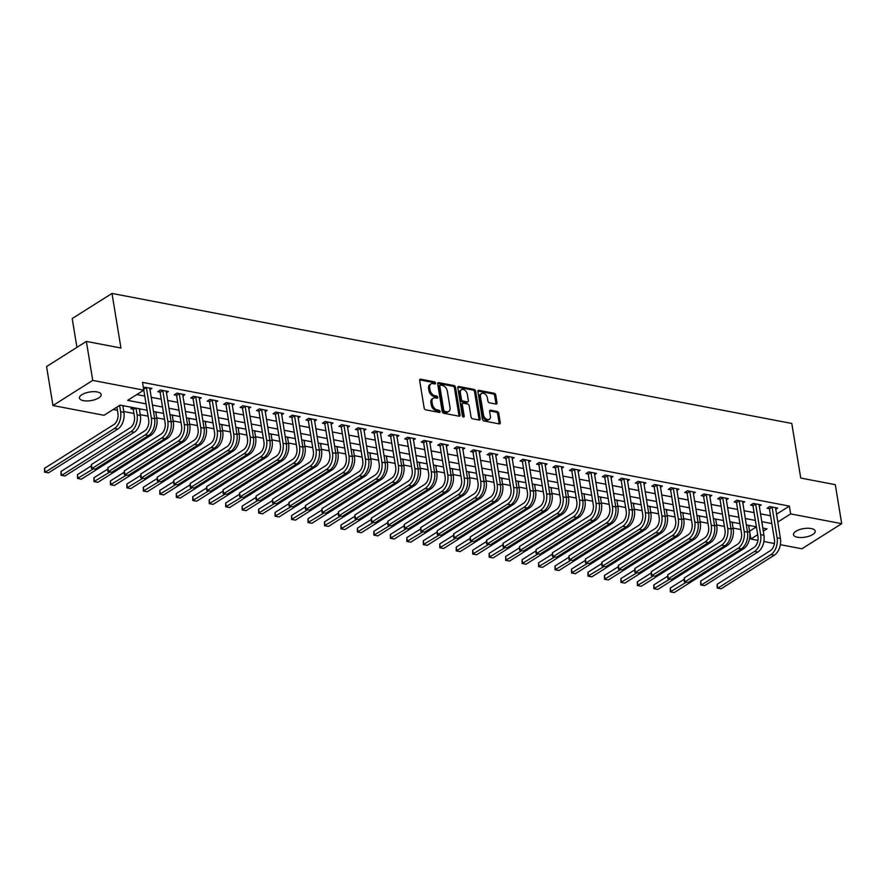 <?xml version="1.0" encoding="UTF-8"?>
<svg xmlns="http://www.w3.org/2000/svg" width="886" height="886" viewBox="0 0 886 886"><rect width="100%" height="100%" fill="white"/><g stroke="black" fill="none" stroke-linecap="round" stroke-linejoin="round"><path stroke-width="1.33" d="M435.513 383.073A1.185 0.797 57.7 0 0 434.428 381.822L420.695 379.197A1.683 1.141 57.7 0 0 419.654 380.482L424.161 408.036A1.683 1.141 57.7 0 0 425.701 409.819L439.445 412.444A1.185 0.797 57.7 0 0 439.091 410.307L437.319 409.963A5.405 3.633 57.7 0 1 432.379 404.271L432.003 401.978A5.405 3.633 57.7 0 1 433.254 398.202A5.405 3.633 57.7 0 1 435.336 397.869L437.119 398.202A1.185 0.797 57.7 0 0 436.765 396.064L434.982 395.721A5.405 3.633 57.7 0 1 430.042 390.028L429.666 387.736A5.405 3.633 57.7 0 1 430.928 383.959A5.405 3.633 57.7 0 1 432.999 383.627L434.782 383.97A1.185 0.797 57.7 0 0 435.513 383.073M434.45 383.904A1.185 0.797 57.7 0 0 433.354 382.508L419.654 379.884M439.113 412.378A1.185 0.797 57.7 0 0 438.016 410.982L436.244 410.639L437.319 409.963M436.787 398.146A1.185 0.797 57.7 0 0 435.69 396.74L433.907 396.396L434.982 395.721M797.466 537.237A11.009 4.341 -9.3 0 1 793.479 534.668A11.009 4.341 -9.3 0 1 799.36 529.673A11.009 4.341 -9.3 0 1 811.233 528.543A11.009 4.341 -9.3 0 1 815.209 531.113A11.009 4.341 -9.3 0 1 809.328 536.108A11.009 4.341 -9.3 0 1 797.466 537.237M83.417 400.649A11.009 4.341 -9.3 0 1 79.441 398.08A11.009 4.341 -9.3 0 1 85.322 393.085A11.009 4.341 -9.3 0 1 97.183 391.955A11.009 4.341 -9.3 0 1 101.17 394.525A11.009 4.341 -9.3 0 1 95.289 399.52A11.009 4.341 -9.3 0 1 83.417 400.649M495.972 404.049A1.683 1.141 57.7 0 0 497.013 402.765L495.75 395.034A1.683 1.141 57.7 0 0 494.211 393.262L478.949 390.338A1.683 1.141 57.7 0 0 477.908 391.623L482.416 419.178A1.683 1.141 57.7 0 0 483.966 420.961L499.217 423.885A1.683 1.141 57.7 0 0 500.269 422.6L498.729 413.253A1.683 1.141 57.7 0 0 497.19 411.481L490.656 410.229A1.683 1.141 57.7 0 0 489.615 411.514L490.379 416.143A4.519 3.035 57.7 0 1 489.327 419.3A4.519 3.035 57.7 0 1 485.827 418.746A4.519 3.035 57.7 0 1 483.457 414.825L480.489 396.673A4.519 3.035 57.7 0 1 481.53 393.517A4.519 3.035 57.7 0 1 485.03 394.071A4.519 3.035 57.7 0 1 487.4 398.002L487.898 401.026A1.683 1.141 57.7 0 0 489.449 402.798L495.972 404.049M147.098 410.262L120.131 405.101L104.005 415.29L52.95 405.522L46.57 366.527L86.363 341.409L120.939 348.021L112.001 293.432L791.796 423.464L800.734 478.052L835.31 484.675L841.7 523.67L801.908 548.788L780.344 544.668M86.363 341.409L92.742 380.404L143.798 390.161L127.662 400.35L146.046 403.872M776.457 514.257L789.371 506.105L142.524 382.364L143.798 390.161M789.371 506.105L790.655 513.902L841.7 523.67M455.537 387.348A1.683 1.141 57.7 0 0 453.986 385.565L438.736 382.641A1.683 1.141 57.7 0 0 437.684 383.926L442.203 411.492A1.683 1.141 57.7 0 0 443.742 413.264L459.003 416.187A1.683 1.141 57.7 0 0 460.044 414.903L455.537 387.348L454.463 388.024A1.683 1.141 57.7 0 0 452.912 386.241L437.695 383.339M458.837 386.495L474.099 389.408A1.683 1.141 57.7 0 1 475.638 391.191L480.157 418.746A1.683 1.141 57.7 0 1 479.116 420.03L472.581 418.779A1.683 1.141 57.7 0 1 471.042 417.007L469.203 405.832A1.683 1.141 57.7 0 0 467.664 404.049L463.334 403.219A1.683 1.141 57.7 0 0 462.293 404.503L464.198 416.143A1.185 0.797 57.7 0 1 462.381 415.8L457.796 387.78A1.683 1.141 57.7 0 1 458.837 386.495L457.818 387.138M136.843 394.558L144.772 396.075M151.129 397.282L161.241 399.221M167.598 400.439L177.709 402.366M184.066 403.584L194.178 405.522M200.535 406.74L210.646 408.667M217.004 409.886L227.115 411.824M233.472 413.042L243.584 414.969M249.941 416.187L260.052 418.126M266.409 419.333L276.521 421.271M282.878 422.489L292.978 424.416M299.335 425.634L309.447 427.573M315.804 428.791L325.915 430.718M332.272 431.936L342.384 433.874M348.741 435.092L358.852 437.019M365.209 438.238L375.321 440.176M381.678 441.383L391.789 443.321M398.146 444.539L408.258 446.466M414.615 447.685L424.726 449.623M431.083 450.841L441.195 452.768M447.552 453.986L457.663 455.925M464.02 457.143L474.132 459.07M480.489 460.288L490.6 462.226M496.957 463.433L507.069 465.371M513.426 466.59L523.537 468.517M529.883 469.735L539.995 471.673M546.352 472.891L556.463 474.818M562.82 476.037L572.932 477.975M579.289 479.193L589.4 481.12M595.757 482.338L605.869 484.277M612.226 485.484L622.337 487.422M628.695 488.64L638.806 490.567M645.163 491.785L655.275 493.724M661.632 494.942L671.743 496.869M678.1 498.087L688.212 500.025M694.569 501.243L704.68 503.17M711.037 504.389L721.149 506.327M727.506 507.534L737.617 509.472M743.974 510.69L754.086 512.617M760.432 513.836L770.543 515.774M143.322 387.282L151.905 388.367L149.878 389.641M166.346 392.797L168.373 391.512L160.466 390.006L157.774 391.701L159.923 392.11M182.815 395.942L184.842 394.669L176.934 393.151L174.243 394.846L176.392 395.267M199.284 399.088L201.31 397.814L193.403 396.308L190.711 398.002L192.86 398.412M215.752 402.244L217.779 400.959L209.871 399.453L207.18 401.148L209.329 401.557M232.221 405.389L234.236 404.116L226.34 402.598L223.649 404.304L225.797 404.714M248.689 408.546L250.705 407.261L242.808 405.755L240.117 407.449L242.266 407.859M265.158 411.691L267.173 410.417L259.277 408.9L256.586 410.606L258.734 411.015M281.615 414.847L283.642 413.563L275.745 412.056L273.054 413.751L275.203 414.161M298.084 417.993L300.11 416.719L292.203 415.202L289.523 416.896L291.671 417.317M314.552 421.138L316.579 419.864L308.671 418.358L305.991 420.053L308.14 420.462M331.021 424.294L333.047 423.01L325.14 421.503L322.46 423.198L324.608 423.608M347.489 427.44L349.516 426.166L341.608 424.649L338.917 426.354L341.066 426.764M363.958 430.596L365.984 429.311L358.077 427.805L355.386 429.5L357.534 429.909M380.426 433.741L382.453 432.468L374.545 430.95L371.854 432.656L374.003 433.066M396.895 436.898L398.921 435.613L391.014 434.107L388.323 435.801L390.471 436.211M413.363 440.043L415.39 438.769L407.482 437.252L404.791 438.947L406.94 439.367M429.832 443.188L431.859 441.915L423.951 440.408L421.26 442.103L423.408 442.513M446.3 446.345L448.327 445.071L440.42 443.554L437.728 445.248L439.877 445.658M462.769 449.49L464.785 448.216L456.888 446.699L454.197 448.405L456.345 448.814M479.237 452.646L481.253 451.362L473.357 449.855L470.665 451.55L472.814 451.96M495.706 455.792L497.722 454.518L489.825 453.001L487.134 454.706L489.282 455.116M512.163 458.948L514.19 457.663L506.294 456.157L503.602 457.852L505.751 458.261M528.632 462.093L530.659 460.82L522.751 459.302L520.071 460.997L522.219 461.418M545.1 465.239L547.127 463.965L539.22 462.459L536.539 464.153L538.688 464.563M561.569 468.395L563.596 467.121L555.688 465.604L553.008 467.299L555.157 467.708M578.037 471.54L580.064 470.267L572.157 468.749L569.465 470.455L571.625 470.865M594.506 474.697L596.533 473.412L588.625 471.906L585.934 473.6L588.082 474.01M610.975 477.842L613.001 476.568L605.094 475.051L602.402 476.757L604.551 477.166M627.443 480.998L629.47 479.714L621.562 478.207L618.871 479.902L621.02 480.312M643.912 484.144L645.938 482.87L638.031 481.353L635.34 483.047L637.488 483.468M660.38 487.289L662.407 486.015L654.499 484.509L651.808 486.204L653.957 486.613M676.849 490.445L678.875 489.172L670.968 487.654L668.277 489.349L670.425 489.759M693.317 493.591L695.333 492.317L687.436 490.8L684.745 492.505L686.894 492.915M709.786 496.747L711.801 495.462L703.905 493.956L701.214 495.651L703.362 496.06M726.254 499.892L728.27 498.619L720.373 497.101L717.682 498.807L719.831 499.217M742.723 503.049L744.738 501.764L736.842 500.258L734.151 501.952L736.299 502.362M759.18 506.194L761.207 504.92L753.299 503.403L750.619 505.098L752.768 505.518M775.649 509.35L777.675 508.066L769.768 506.559L767.088 508.254L769.236 508.664M113.186 409.498L117.439 410.307M123.796 411.525L133.908 413.463M140.265 414.67L148.062 416.165M156.733 417.827L164.53 419.322M173.191 420.972L180.999 422.467M189.659 424.128L197.467 425.612M206.128 427.274L213.936 428.769M222.596 430.419L230.404 431.914M239.065 433.575L246.873 435.07M255.533 436.72L263.341 438.216M272.002 439.877L279.81 441.372M288.471 443.022L296.278 444.517M304.939 446.179L312.747 447.663M321.408 449.324L329.204 450.819M337.876 452.469L345.673 453.964M354.345 455.625L362.141 457.121M370.813 458.771L378.61 460.266M387.282 461.927L395.078 463.422M403.739 465.072L411.547 466.568M420.208 468.229L428.016 469.713M436.676 471.374L444.484 472.869M453.145 474.519L460.953 476.015M469.613 477.676L477.421 479.171M486.082 480.821L493.89 482.316M502.55 483.977L510.358 485.473M519.019 487.123L526.827 488.618M535.487 490.279L543.295 491.763M551.956 493.424L559.764 494.92M568.424 496.581L576.221 498.065M584.893 499.726L592.69 501.221M601.361 502.871L609.158 504.367M617.83 506.028L625.627 507.523M634.287 509.173L642.095 510.668M650.756 512.329L658.564 513.814M667.224 515.475L675.032 516.97M683.693 518.631L691.501 520.115M700.162 521.776L707.969 523.272M716.63 524.922L724.438 526.417M733.099 528.078L740.906 529.573M757.94 540.382L750.852 539.031L749.578 531.223L756.422 526.904M122.988 406.619L124.162 405.877M132.734 407.516L130.884 408.679L133.033 409.088M139.456 409.775L140.63 409.022M155.925 412.92L157.099 412.178M172.393 416.066L173.567 415.324M188.862 419.222L190.036 418.48M205.331 422.367L206.504 421.625M221.799 425.524L222.973 424.782M238.268 428.669L239.441 427.927M254.736 431.825L255.91 431.072M271.205 434.971L272.379 434.229M287.662 438.116L288.847 437.374M304.131 441.272L305.316 440.53M320.599 444.418L321.784 443.676M337.068 447.574L338.242 446.832M353.536 450.719L354.71 449.977M370.005 453.876L371.179 453.123M386.473 457.021L387.647 456.279M402.942 460.166L404.116 459.424M419.41 463.323L420.584 462.581M435.879 466.468L437.053 465.726M452.347 469.624L453.521 468.882M468.816 472.77L469.99 472.028M485.284 475.926L486.458 475.184M501.753 479.071L502.927 478.329M518.21 482.217L519.395 481.475M534.679 485.373L535.864 484.631M551.147 488.518L552.332 487.776M567.616 491.675L568.79 490.933M584.084 494.82L585.258 494.078M600.553 497.976L601.727 497.234M617.021 501.122L618.195 500.38M633.49 504.267L634.664 503.525M649.959 507.423L651.132 506.681M666.427 510.569L667.601 509.827M682.896 513.725L684.07 512.983M699.364 516.87L700.538 516.128M715.833 520.027L717.007 519.285M732.301 523.172L733.475 522.43M748.759 526.317L749.944 525.575M112.001 293.432L72.209 318.55L76.927 347.367M52.95 405.522L92.742 380.404M774.408 543.528L763.876 541.523M763.278 531.179L766.988 528.842L762.757 528.034M756.4 526.816L746.289 524.877M739.932 523.67L729.82 521.732M723.474 520.514L713.363 518.587M707.006 517.369L696.894 515.43M690.537 514.212L680.426 512.285M674.069 511.067L663.957 509.129M657.6 507.911L647.489 505.984M641.132 504.765L631.02 502.827M624.663 501.62L614.552 499.682M608.195 498.464L598.083 496.537M591.726 495.318L581.615 493.38M575.258 492.162L565.146 490.235M558.789 489.017L548.678 487.078M542.321 485.86L532.209 483.933M525.852 482.715L515.741 480.777M509.384 479.57L499.272 477.632M492.926 476.413L482.815 474.486M476.458 473.268L466.346 471.33M459.989 470.112L449.878 468.185M443.521 466.966L433.409 465.028M427.052 463.81L416.941 461.883M410.583 460.665L400.472 458.726M394.115 457.519L384.003 455.581M377.646 454.363L367.535 452.436M361.178 451.218L351.066 449.28M344.709 448.061L334.598 446.134M328.241 444.916L318.129 442.978M311.772 441.76L301.661 439.833M295.304 438.614L285.192 436.676M278.835 435.469L268.724 433.531M262.367 432.313L252.266 430.375M245.909 429.167L235.798 427.229M229.441 426.011L219.329 424.084M212.972 422.866L202.861 420.928M196.504 419.709L186.392 417.782M180.035 416.564L169.924 414.626M163.567 413.419L153.455 411.481M750.852 539.031L757.696 534.712M777.731 522.053L790.655 513.902M152.403 405.09L162.515 407.017M168.872 408.236L178.983 410.174M185.34 411.381L195.452 413.319M201.809 414.537L211.92 416.464M218.277 417.683L228.389 419.621M234.746 420.839L244.857 422.766M251.214 423.984L261.326 425.922M267.683 427.141L277.794 429.068M284.151 430.286L294.263 432.224M300.62 433.431L310.731 435.369M317.088 436.588L327.2 438.515M333.557 439.733L343.668 441.671M350.025 442.889L360.137 444.816M366.483 446.035L376.594 447.973M382.951 449.191L393.063 451.118M399.42 452.336L409.531 454.274M415.888 455.482L426 457.42M432.357 458.638L442.468 460.576M448.825 461.783L458.937 463.721M465.294 464.94L475.405 466.867M481.762 468.085L491.874 470.023M498.231 471.241L508.342 473.168M514.7 474.387L524.811 476.325M531.168 477.532L541.28 479.47M547.637 480.688L557.748 482.626M564.105 483.834L574.217 485.772M580.574 486.99L590.685 488.917M597.031 490.135L607.143 492.073M613.5 493.292L623.611 495.219M629.968 496.437L640.08 498.375M646.437 499.582L656.548 501.52M662.905 502.739L673.017 504.677M679.374 505.884L689.485 507.822M695.842 509.04L705.954 510.967M712.311 512.186L722.422 514.124M728.779 515.342L738.891 517.269M745.248 518.487L755.359 520.425M761.716 521.632L771.828 523.571M430.928 383.959L429.843 384.635A5.405 3.633 57.7 0 0 428.591 388.411L429.666 387.736M433.907 396.396A5.405 3.633 57.7 0 1 428.968 390.715L428.591 388.411M433.254 398.202L432.18 398.877A5.405 3.633 57.7 0 0 430.928 402.654L432.003 401.978M436.244 410.639A5.405 3.633 57.7 0 1 431.305 404.946L430.928 402.654M458.959 416.176A1.683 1.141 57.7 0 0 458.97 415.578L454.463 388.024M440.508 385.067A1.185 0.797 57.7 0 0 439.777 385.964L443.731 410.152A1.185 0.797 57.7 0 0 444.816 411.392L446.688 411.757A5.405 3.633 57.7 0 0 448.77 411.425A5.405 3.633 57.7 0 0 450.033 407.649L447.319 391.114A5.405 3.633 57.7 0 0 442.38 385.421L440.508 385.067M439.434 385.742A1.185 0.797 57.7 0 0 438.703 386.639L439.777 385.964M448.77 411.425L447.696 412.101A5.405 3.633 57.7 0 1 445.614 412.433L443.742 412.079A1.185 0.797 57.7 0 1 442.657 410.827L438.703 386.639M457.807 387.182L473.024 390.095L474.099 389.408M479.071 420.019A1.683 1.141 57.7 0 0 479.082 419.432L474.564 391.867A1.683 1.141 57.7 0 0 473.024 390.095M462.68 403.329L461.606 404.005A1.683 1.141 57.7 0 0 461.218 405.179L463.123 416.819L464.198 416.143M467.31 394.226A4.519 3.035 57.7 0 0 464.94 390.305A4.519 3.035 57.7 0 0 461.44 389.751A4.519 3.035 57.7 0 0 460.388 392.908L461.44 399.298A1.683 1.141 57.7 0 0 462.979 401.081L467.31 401.912A1.683 1.141 57.7 0 0 468.351 400.627L467.31 394.226M461.44 389.751L460.366 390.427A4.519 3.035 57.7 0 0 459.313 393.583L460.388 392.908M467.963 401.801L466.889 402.477A1.683 1.141 57.7 0 1 466.235 402.587L461.905 401.757A1.683 1.141 57.7 0 1 460.366 399.974L459.313 393.583M481.53 393.517L480.456 394.204A4.519 3.035 57.7 0 0 479.415 397.36L480.489 396.673M489.327 419.3L488.252 419.975A4.519 3.035 57.7 0 1 484.753 419.421A4.519 3.035 57.7 0 1 482.383 415.501L479.415 397.36M499.183 423.873A1.683 1.141 57.7 0 0 499.183 423.275L497.655 413.939A1.683 1.141 57.7 0 0 496.116 412.156L489.626 410.916M495.927 404.049A1.683 1.141 57.7 0 0 495.938 403.451L494.676 395.721A1.683 1.141 57.7 0 0 493.137 393.938L477.919 391.025L478.949 390.338M116.919 407.139L117.938 413.374A8.594 5.382 100.8 0 1 113.84 424.571L44.522 468.34L45.153 472.238L114.482 428.47A12.902 8.074 -79.2 0 0 120.629 411.68L119.61 405.445M48.453 472.869L44.555 472.138L48.453 472.869L117.772 429.101A12.902 8.074 -79.2 0 0 123.918 412.311L122.822 405.622M44.555 472.138L44.522 468.34M146.146 387.26L143.687 389.452L148.66 419.798A8.594 5.382 100.8 0 1 144.562 430.995L91.369 464.574L92.011 468.472L145.193 434.893A12.902 8.074 -79.2 0 0 151.351 418.103L146.378 387.747M95.3 469.104L91.413 468.373L95.3 469.104L148.494 435.524A12.902 8.074 -79.2 0 0 154.64 418.735L149.756 387.957M91.413 468.373L91.369 464.574M135.647 408.069L133.265 409.576L134.406 416.531A8.594 5.382 100.8 0 1 130.308 427.728L60.99 471.485L61.621 475.394L130.94 431.626A12.902 8.074 -79.2 0 0 137.097 414.825L136.001 408.136M133.265 409.576L132.391 407.726M64.922 476.015L61.023 475.295L64.922 476.015L134.24 432.257A12.902 8.074 -79.2 0 0 140.387 415.456L139.29 408.767M61.023 475.295L60.99 471.485M91.236 465.936L77.459 474.641L78.09 478.54L81.39 479.171L150.709 435.403A12.902 8.074 -79.2 0 0 156.855 418.613L155.759 411.924M81.39 479.171L77.492 478.44L77.459 474.641M77.492 478.44L93.551 468.783M107.704 469.082L93.927 477.787L94.558 481.685L97.859 482.316L167.177 438.548A12.902 8.074 -79.2 0 0 173.324 421.758L172.227 415.069M97.859 482.316L93.96 481.596L93.927 477.787M93.96 481.596L110.019 471.928M162.614 390.416L160.156 392.598L165.128 422.943A8.594 5.382 100.8 0 1 161.03 434.14L107.837 467.719L108.48 471.618L161.662 438.038A12.902 8.074 -79.2 0 0 167.819 421.249L162.847 390.903M111.769 472.249L107.882 471.529L111.769 472.249L164.962 438.67A12.902 8.074 -79.2 0 0 171.109 421.88L166.225 391.103M160.156 392.598L159.281 390.748M107.882 471.529L107.837 467.719M179.083 393.561L176.624 395.754L181.597 426.1A8.594 5.382 100.8 0 1 177.499 437.296L124.306 470.876L124.948 474.774L178.13 441.195A12.902 8.074 -79.2 0 0 184.288 424.405L179.315 394.048M128.237 475.405L124.35 474.674L128.237 475.405L181.431 441.826A12.902 8.074 -79.2 0 0 187.577 425.025L182.693 394.259M176.624 395.754L175.749 393.905M124.35 474.674L124.306 470.876M195.551 396.718L193.093 398.899L198.065 429.245A8.594 5.382 100.8 0 1 193.956 440.442L140.774 474.021L141.417 477.919L194.599 444.34A12.902 8.074 -79.2 0 0 200.757 427.55L195.784 397.205M144.706 478.551L140.808 477.82L144.706 478.551L197.899 444.971A12.902 8.074 -79.2 0 0 204.046 428.182L199.162 397.404M193.093 398.899L192.218 397.05M140.808 477.82L140.774 474.021M124.173 472.238L110.385 480.943L111.027 484.841L114.327 485.473L183.646 441.704A12.902 8.074 -79.2 0 0 189.792 424.915L188.696 418.225M114.327 485.473L110.429 484.742L110.385 480.943M110.429 484.742L126.488 475.084M212.02 399.863L209.561 402.045L214.534 432.401A8.594 5.382 100.8 0 1 210.425 443.587L157.243 477.177L157.885 481.076L211.067 447.496A12.902 8.074 -79.2 0 0 217.214 430.696L212.252 400.35M161.174 481.707L157.276 480.976L161.174 481.707L214.357 448.117A12.902 8.074 -79.2 0 0 220.514 431.327L215.619 400.55M209.561 402.045L208.686 400.206M157.276 480.976L157.243 477.177M140.641 475.383L126.853 484.088L127.495 487.987L130.785 488.618L200.114 444.85A12.902 8.074 -79.2 0 0 206.261 428.06L205.164 421.371M130.785 488.618L126.897 487.887L126.853 484.088M126.897 487.887L142.956 478.23M157.11 478.54L143.322 487.245L143.964 491.143L147.253 491.774L216.572 448.006A12.902 8.074 -79.2 0 0 222.729 431.205L221.633 424.516M147.253 491.774L143.366 491.043L143.322 487.245M143.366 491.043L159.425 481.375M173.578 481.685L159.79 490.39L160.432 494.288L163.722 494.92L233.04 451.151A12.902 8.074 -79.2 0 0 239.198 434.361L238.101 427.672M163.722 494.92L159.834 494.189L159.79 490.39M159.834 494.189L175.893 484.531M190.047 484.841L176.259 493.546L176.901 497.445L180.19 498.065L249.509 454.308A12.902 8.074 -79.2 0 0 255.666 437.507L254.57 430.817M180.19 498.065L176.303 497.345L176.259 493.546M176.303 497.345L192.362 487.677M206.516 487.987L192.727 496.692L193.369 500.59L196.659 501.221L265.977 457.453A12.902 8.074 -79.2 0 0 272.135 440.663L271.038 433.974M196.659 501.221L192.76 500.49L192.727 496.692M192.76 500.49L208.83 490.833M228.488 403.019L226.03 405.201L231.002 435.547A8.594 5.382 100.8 0 1 226.894 446.743L173.711 480.323L174.354 484.221L227.536 450.642A12.902 8.074 -79.2 0 0 233.682 433.852L228.721 403.507M177.643 484.852L173.745 484.121L177.643 484.852L230.825 451.273A12.902 8.074 -79.2 0 0 236.983 434.483L232.088 403.706M226.03 405.201L225.155 403.351M173.745 484.121L173.711 480.323M244.957 406.165L242.498 408.346L247.471 438.703A8.594 5.382 100.8 0 1 243.362 449.889L190.18 483.479L190.822 487.378L244.004 453.787A12.902 8.074 -79.2 0 0 250.151 436.997L245.189 406.652M194.112 487.998L190.213 487.278L194.112 487.998L247.294 454.418A12.902 8.074 -79.2 0 0 253.451 437.629L248.556 406.851M242.498 408.346L241.623 406.497M190.213 487.278L190.18 483.479M261.425 409.31L258.967 411.503L263.928 441.848A8.594 5.382 100.8 0 1 259.831 453.045L206.648 486.624L207.28 490.523L260.473 456.943A12.902 8.074 -79.2 0 0 266.62 440.154L261.658 409.797M210.58 491.154L206.682 490.423L210.58 491.154L263.762 457.575A12.902 8.074 -79.2 0 0 269.92 440.785L265.025 410.008M258.967 411.503L258.092 409.653M206.682 490.423L206.648 486.624M277.894 412.466L275.435 414.648L280.397 444.993A8.594 5.382 100.8 0 1 276.299 456.19L223.117 489.77L223.748 493.668L276.941 460.089A12.902 8.074 -79.2 0 0 283.088 443.299L278.115 412.954M227.049 494.299L223.15 493.58L227.049 494.299L280.231 460.72A12.902 8.074 -79.2 0 0 286.388 443.93L281.493 413.153M275.435 414.648L274.56 412.798M223.15 493.58L223.117 489.77M294.351 415.612L291.904 417.804L296.865 448.15A8.594 5.382 100.8 0 1 292.768 459.347L239.585 492.926L240.217 496.825L293.41 463.245A12.902 8.074 -79.2 0 0 299.557 446.455L294.584 416.099M243.517 497.456L239.619 496.725L243.517 497.456L296.699 463.876A12.902 8.074 -79.2 0 0 302.846 447.076L297.962 416.309M291.904 417.804L291.018 415.955M239.619 496.725L239.585 492.926M222.984 491.132L209.196 499.837L209.838 503.735L213.127 504.367L282.446 460.598A12.902 8.074 -79.2 0 0 288.603 443.808L287.507 437.119M213.127 504.367L209.229 503.647L209.196 499.837M209.229 503.647L225.299 493.978M310.82 418.768L308.372 420.95L313.334 451.295A8.594 5.382 100.8 0 1 309.236 462.492L256.054 496.071L256.685 499.97L309.878 466.39A12.902 8.074 -79.2 0 0 316.025 449.601L311.052 419.255M259.986 500.601L256.087 499.87L259.986 500.601L313.168 467.022A12.902 8.074 -79.2 0 0 319.314 450.232L314.43 419.455M308.372 420.95L307.486 419.1M256.087 499.87L256.054 496.071M239.453 494.288L225.664 502.993L226.307 506.892L229.596 507.523L298.914 463.755A12.902 8.074 -79.2 0 0 305.072 446.965L303.976 440.276M229.596 507.523L225.697 506.792L225.664 502.993M225.697 506.792L241.756 497.135M327.288 421.913L324.83 424.095L329.802 454.452A8.594 5.382 100.8 0 1 325.705 465.637L272.523 499.228L273.154 503.126L326.347 469.547A12.902 8.074 -79.2 0 0 332.494 452.746L327.521 422.4M276.454 503.757L272.556 503.026L276.454 503.757L329.636 470.167A12.902 8.074 -79.2 0 0 335.783 453.377L330.899 422.6M324.83 424.095L323.955 422.257M272.556 503.026L272.523 499.228M255.921 497.434L242.133 506.139L242.775 510.037L246.064 510.668L315.383 466.9A12.902 8.074 -79.2 0 0 321.529 450.11L320.444 443.421M246.064 510.668L242.166 509.937L242.133 506.139M242.166 509.937L258.225 500.28M343.757 425.07L341.298 427.251L346.271 457.597A8.594 5.382 100.8 0 1 342.173 468.794L288.98 502.373L289.622 506.271L342.816 472.692A12.902 8.074 -79.2 0 0 348.962 455.902L343.99 425.557M292.923 506.903L289.024 506.172L292.923 506.903L346.105 473.323A12.902 8.074 -79.2 0 0 352.251 456.534L347.367 425.756M341.298 427.251L340.423 425.402M289.024 506.172L288.98 502.373M272.39 500.59L258.601 509.295L259.233 513.193L262.533 513.825L331.851 470.056A12.902 8.074 -79.2 0 0 337.998 453.255L336.901 446.566M262.533 513.825L258.634 513.094L258.601 509.295M258.634 513.094L274.693 503.425M360.225 428.215L357.767 430.397L362.739 460.753A8.594 5.382 100.8 0 1 358.642 471.939L305.448 505.529L306.091 509.428L359.273 475.837A12.902 8.074 -79.2 0 0 365.431 459.048L360.458 428.702M309.38 510.059L305.493 509.328L309.38 510.059L362.573 476.469A12.902 8.074 -79.2 0 0 368.72 459.679L363.836 428.902M357.767 430.397L356.892 428.547M305.493 509.328L305.448 505.529M288.847 503.735L275.07 512.44L275.701 516.339L279.001 516.97L348.32 473.202A12.902 8.074 -79.2 0 0 354.466 456.412L353.37 449.723M279.001 516.97L275.103 516.239L275.07 512.44M275.103 516.239L291.162 506.582M376.694 431.36L374.235 433.553L379.208 463.899A8.594 5.382 100.8 0 1 375.11 475.095L321.917 508.675L322.559 512.573L375.742 478.994A12.902 8.074 -79.2 0 0 381.899 462.204L376.927 431.847M325.849 513.204L321.961 512.473L325.849 513.204L379.042 479.625A12.902 8.074 -79.2 0 0 385.188 462.835L380.304 432.058M374.235 433.553L373.36 431.703M321.961 512.473L321.917 508.675M305.316 506.892L291.538 515.597L292.17 519.495L295.47 520.126L364.788 476.358A12.902 8.074 -79.2 0 0 370.935 459.557L369.839 452.868M295.47 520.126L291.572 519.395L291.538 515.597M291.572 519.395L307.63 509.727M393.162 434.517L390.704 436.698L395.677 467.044A8.594 5.382 100.8 0 1 391.579 478.241L338.386 511.82L339.028 515.718L392.21 482.139A12.902 8.074 -79.2 0 0 398.368 465.349L393.395 435.004M342.317 516.35L338.43 515.63L342.317 516.35L395.51 482.77A12.902 8.074 -79.2 0 0 401.657 465.981L396.773 435.203M390.704 436.698L389.829 434.849M338.43 515.63L338.386 511.82M321.784 510.037L308.007 518.742L308.638 522.64L311.938 523.272L381.257 479.503A12.902 8.074 -79.2 0 0 387.404 462.714L386.307 456.024M311.938 523.272L308.04 522.541L308.007 518.742M308.04 522.541L324.099 512.883M338.253 513.182L324.475 521.887L325.107 525.786L328.407 526.417L397.725 482.648A12.902 8.074 -79.2 0 0 403.872 465.859L402.776 459.169M328.407 526.417L324.509 525.697L324.475 521.887M324.509 525.697L340.567 516.029M354.721 516.339L340.933 525.044L341.575 528.942L344.875 529.573L414.194 485.805A12.902 8.074 -79.2 0 0 420.341 469.015L419.244 462.326M344.875 529.573L340.977 528.842L340.933 525.044M340.977 528.842L357.036 519.185M371.19 519.484L357.401 528.189L358.044 532.087L361.333 532.719L430.662 488.95A12.902 8.074 -79.2 0 0 436.809 472.16L435.713 465.471M361.333 532.719L357.446 531.988L357.401 528.189M357.446 531.988L373.504 522.33M387.658 522.64L373.87 531.345L374.512 535.244L377.801 535.875L447.12 492.107A12.902 8.074 -79.2 0 0 453.278 475.317L452.181 468.628M377.801 535.875L373.914 535.144L373.87 531.345M373.914 535.144L389.973 525.476M404.127 525.786L390.338 534.491L390.981 538.389L394.27 539.02L463.588 495.252A12.902 8.074 -79.2 0 0 469.746 478.462L468.65 471.773M394.27 539.02L390.383 538.289L390.338 534.491M390.383 538.289L406.441 528.632M420.595 528.942L406.807 537.647L407.449 541.545L410.739 542.177L480.057 498.408A12.902 8.074 -79.2 0 0 486.215 481.607L485.118 474.918M410.739 542.177L406.851 541.446L406.807 537.647M406.851 541.446L422.91 531.777M437.064 532.087L423.275 540.792L423.918 544.691L427.207 545.322L496.525 501.554A12.902 8.074 -79.2 0 0 502.683 484.764L501.587 478.075M427.207 545.322L423.309 544.591L423.275 540.792M423.309 544.591L439.378 534.934M453.532 535.233L439.744 543.938L440.386 547.836L443.676 548.467L512.994 504.699A12.902 8.074 -79.2 0 0 519.152 487.909L518.055 481.22M443.676 548.467L439.777 547.747L439.744 543.938M439.777 547.747L455.847 538.079M470.001 538.389L456.212 547.094L456.855 550.992L460.144 551.624L529.463 507.855A12.902 8.074 -79.2 0 0 535.62 491.065L534.524 484.376M460.144 551.624L456.246 550.893L456.212 547.094M456.246 550.893L472.316 541.235M486.469 541.534L472.681 550.239L473.323 554.138L476.613 554.769L545.931 511A12.902 8.074 -79.2 0 0 552.078 494.211L550.992 487.521M476.613 554.769L472.714 554.049L472.681 550.239M472.714 554.049L488.773 544.381M502.938 544.691L489.15 553.396L489.792 557.294L493.081 557.925L562.4 514.157A12.902 8.074 -79.2 0 0 568.546 497.367L567.45 490.678M493.081 557.925L489.183 557.194L489.15 553.396M489.183 557.194L505.241 547.526M519.395 547.836L505.618 556.541L506.249 560.439L509.55 561.071L578.868 517.302A12.902 8.074 -79.2 0 0 585.015 500.512L583.918 493.823M509.55 561.071L505.651 560.34L505.618 556.541M505.651 560.34L521.71 550.682M535.864 550.992L522.087 559.697L522.718 563.596L526.018 564.227L595.337 520.459A12.902 8.074 -79.2 0 0 601.483 503.658L600.387 496.968M526.018 564.227L522.12 563.496L522.087 559.697M522.12 563.496L538.179 553.828M552.332 554.138L538.555 562.843L539.186 566.741L542.487 567.372L611.805 523.604A12.902 8.074 -79.2 0 0 617.952 506.814L616.855 500.125M542.487 567.372L538.588 566.641L538.555 562.843M538.588 566.641L554.647 556.984M568.801 557.294L555.024 565.988L555.655 569.897L558.955 570.518L628.274 526.749A12.902 8.074 -79.2 0 0 634.42 509.959L633.324 503.27M558.955 570.518L555.057 569.798L555.024 565.988M555.057 569.798L571.116 560.129M585.269 560.439L571.481 569.144L572.123 573.043L575.424 573.674L644.742 529.906A12.902 8.074 -79.2 0 0 650.889 513.116L649.792 506.427M575.424 573.674L571.525 572.943L571.481 569.144M571.525 572.943L587.584 563.286M601.738 563.585L587.95 572.29L588.592 576.188L591.881 576.819L661.211 533.051A12.902 8.074 -79.2 0 0 667.357 516.261L666.261 509.572M591.881 576.819L587.994 576.099L587.95 572.29M587.994 576.099L604.053 566.431M409.631 437.662L407.172 439.855L412.145 470.2A8.594 5.382 100.8 0 1 408.047 481.397L354.854 514.976L355.496 518.875L408.679 485.295A12.902 8.074 -79.2 0 0 414.836 468.506L409.864 438.149M358.786 519.506L354.898 518.775L358.786 519.506L411.979 485.927A12.902 8.074 -79.2 0 0 418.126 469.126L413.241 438.36M407.172 439.855L406.297 438.005M354.898 518.775L354.854 514.976M426.1 440.818L423.641 443L428.614 473.345A8.594 5.382 100.8 0 1 424.505 484.542L371.323 518.122L371.965 522.02L425.147 488.441A12.902 8.074 -79.2 0 0 431.305 471.651L426.332 441.306M375.254 522.651L371.356 521.92L375.254 522.651L428.447 489.072A12.902 8.074 -79.2 0 0 434.594 472.282L429.71 441.505M423.641 443L422.766 441.15M371.356 521.92L371.323 518.122M442.568 443.964L440.109 446.145L445.082 476.502A8.594 5.382 100.8 0 1 440.973 487.688L387.791 521.278L388.433 525.176L441.616 491.597A12.902 8.074 -79.2 0 0 447.762 474.796L442.801 444.451M391.723 525.808L387.824 525.077L391.723 525.808L444.905 492.217A12.902 8.074 -79.2 0 0 451.063 475.428L446.167 444.65M440.109 446.145L439.234 444.307M387.824 525.077L387.791 521.278M459.037 447.12L456.578 449.302L461.551 479.647A8.594 5.382 100.8 0 1 457.442 490.844L404.26 524.423L404.902 528.322L458.084 494.742A12.902 8.074 -79.2 0 0 464.231 477.953L459.269 447.607M408.191 528.953L404.293 528.222L408.191 528.953L461.373 495.374A12.902 8.074 -79.2 0 0 467.531 478.584L462.636 447.807M456.578 449.302L455.703 447.452M404.293 528.222L404.26 524.423M475.505 450.265L473.046 452.447L478.019 482.804A8.594 5.382 100.8 0 1 473.91 493.989L420.728 527.58L421.371 531.478L474.553 497.888A12.902 8.074 -79.2 0 0 480.699 481.098L475.738 450.752M424.66 532.109L420.761 531.379L424.66 532.109L477.842 498.519A12.902 8.074 -79.2 0 0 484 481.729L479.104 450.952M473.046 452.447L472.172 450.597M420.761 531.379L420.728 527.58M491.974 453.41L489.515 455.603L494.477 485.949A8.594 5.382 100.8 0 1 490.379 497.146L437.197 530.725L437.839 534.623L491.021 501.044A12.902 8.074 -79.2 0 0 497.168 484.254L492.206 453.898M441.128 535.255L437.23 534.524L441.128 535.255L494.31 501.675A12.902 8.074 -79.2 0 0 500.468 484.886L495.573 454.108M489.515 455.603L488.64 453.754M437.23 534.524L437.197 530.725M508.442 456.567L505.984 458.749L510.945 489.094A8.594 5.382 100.8 0 1 506.847 500.291L453.665 533.87L454.296 537.769L507.49 504.189A12.902 8.074 -79.2 0 0 513.636 487.4L508.664 457.054M457.597 538.4L453.698 537.68L457.597 538.4L510.779 504.821A12.902 8.074 -79.2 0 0 516.937 488.031L512.042 457.254M505.984 458.749L505.109 456.899M453.698 537.68L453.665 533.87M524.911 459.712L522.452 461.905L527.414 492.251A8.594 5.382 100.8 0 1 523.316 503.447L470.134 537.027L470.765 540.925L523.958 507.346A12.902 8.074 -79.2 0 0 530.105 490.556L525.132 460.199M474.065 541.556L470.167 540.825L474.065 541.556L527.248 507.977A12.902 8.074 -79.2 0 0 533.405 491.176L528.51 460.41M522.452 461.905L521.566 460.055M470.167 540.825L470.134 537.027M541.368 462.869L538.921 465.05L543.882 495.396A8.594 5.382 100.8 0 1 539.784 506.593L486.602 540.172L487.234 544.07L540.427 510.491A12.902 8.074 -79.2 0 0 546.573 493.701L541.601 463.356M490.534 544.702L486.635 543.982L490.534 544.702L543.716 511.122A12.902 8.074 -79.2 0 0 549.863 494.333L544.979 463.555M538.921 465.05L538.035 463.201M486.635 543.982L486.602 540.172M557.837 466.014L555.378 468.207L560.351 498.552A8.594 5.382 100.8 0 1 556.253 509.738L503.071 543.328L503.702 547.227L556.895 513.647A12.902 8.074 -79.2 0 0 563.042 496.847L558.069 466.501M507.002 547.858L503.104 547.127L507.002 547.858L560.185 514.268A12.902 8.074 -79.2 0 0 566.331 497.478L561.447 466.7M555.378 468.207L554.503 466.357M503.104 547.127L503.071 543.328M574.305 469.17L571.847 471.352L576.819 501.697A8.594 5.382 100.8 0 1 572.721 512.894L519.528 546.474L520.171 550.372L573.364 516.793A12.902 8.074 -79.2 0 0 579.51 500.003L574.538 469.658M523.471 551.003L519.573 550.272L523.471 551.003L576.653 517.424A12.902 8.074 -79.2 0 0 582.8 500.634L577.916 469.857M571.847 471.352L570.972 469.502M519.573 550.272L519.528 546.474M590.774 472.316L588.315 474.497L593.288 504.854A8.594 5.382 100.8 0 1 589.19 516.04L535.997 549.63L536.639 553.529L589.821 519.938A12.902 8.074 -79.2 0 0 595.979 503.148L591.006 472.803M539.928 554.16L536.041 553.429L539.928 554.16L593.122 520.569A12.902 8.074 -79.2 0 0 599.268 503.78L594.384 473.002M588.315 474.497L587.44 472.648M536.041 553.429L535.997 549.63M607.242 475.461L604.784 477.654L609.756 507.999A8.594 5.382 100.8 0 1 605.659 519.196L552.465 552.775L553.108 556.674L606.29 523.094A12.902 8.074 -79.2 0 0 612.447 506.305L607.475 475.948M556.397 557.305L552.51 556.574L556.397 557.305L609.59 523.726A12.902 8.074 -79.2 0 0 615.737 506.936L610.853 476.159M604.784 477.654L603.909 475.804M552.51 556.574L552.465 552.775M623.711 478.617L621.252 480.799L626.225 511.144A8.594 5.382 100.8 0 1 622.127 522.341L568.934 555.921L569.576 559.83L622.758 526.24A12.902 8.074 -79.2 0 0 628.916 509.45L623.943 479.104M572.865 560.45L568.978 559.73L572.865 560.45L626.059 526.871A12.902 8.074 -79.2 0 0 632.205 510.081L627.321 479.304M621.252 480.799L620.377 478.949M568.978 559.73L568.934 555.921M640.179 481.762L637.721 483.955L642.693 514.301A8.594 5.382 100.8 0 1 638.596 525.498L585.402 559.077L586.045 562.975L639.227 529.396A12.902 8.074 -79.2 0 0 645.385 512.606L640.412 482.25M589.334 563.607L585.447 562.876L589.334 563.607L642.527 530.027A12.902 8.074 -79.2 0 0 648.674 513.227L643.79 482.46M637.721 483.955L636.846 482.106M585.447 562.876L585.402 559.077M656.648 484.919L654.189 487.101L659.162 517.446A8.594 5.382 100.8 0 1 655.064 528.643L601.871 562.222L602.513 566.121L655.695 532.541A12.902 8.074 -79.2 0 0 661.853 515.752L656.88 485.406M605.803 566.752L601.904 566.032L605.803 566.752L658.996 533.173A12.902 8.074 -79.2 0 0 665.142 516.383L660.258 485.606M654.189 487.101L653.314 485.251M601.904 566.032L601.871 562.222M673.116 488.064L670.658 490.257L675.63 520.603A8.594 5.382 100.8 0 1 671.522 531.799L618.339 565.379L618.982 569.277L672.164 535.698A12.902 8.074 -79.2 0 0 678.311 518.897L673.349 488.551M622.271 569.908L618.373 569.177L622.271 569.908L675.453 536.318A12.902 8.074 -79.2 0 0 681.611 519.528L676.727 488.751M670.658 490.257L669.783 488.407M618.373 569.177L618.339 565.379M689.585 491.221L687.126 493.402L692.099 523.748A8.594 5.382 100.8 0 1 687.99 534.945L634.808 568.524L635.45 572.422L688.632 538.843A12.902 8.074 -79.2 0 0 694.779 522.053L689.817 491.708M638.74 573.054L634.841 572.323L638.74 573.054L691.922 539.474A12.902 8.074 -79.2 0 0 698.079 522.685L693.184 491.907M687.126 493.402L686.251 491.553M634.841 572.323L634.808 568.524M618.207 566.741L604.418 575.446L605.06 579.344L608.35 579.976L677.679 536.207A12.902 8.074 -79.2 0 0 683.826 519.418L682.729 512.728M608.35 579.976L604.462 579.245L604.418 575.446M604.462 579.245L620.521 569.576M706.053 494.366L703.595 496.548L708.567 526.904A8.594 5.382 100.8 0 1 704.459 538.09L651.276 571.68L651.919 575.579L705.101 541.988A12.902 8.074 -79.2 0 0 711.248 525.199L706.286 494.853M655.208 576.21L651.31 575.479L655.208 576.21L708.39 542.62A12.902 8.074 -79.2 0 0 714.548 525.83L709.653 495.052M703.595 496.548L702.72 494.698M651.31 575.479L651.276 571.68M634.675 569.886L620.887 578.591L621.529 582.49L624.818 583.121L694.137 539.352A12.902 8.074 -79.2 0 0 700.294 522.563L699.198 515.874M624.818 583.121L620.931 582.39L620.887 578.591M620.931 582.39L636.99 572.733M722.522 497.511L720.063 499.704L725.025 530.049A8.594 5.382 100.8 0 1 720.927 541.246L667.745 574.826L668.387 578.724L721.569 545.145A12.902 8.074 -79.2 0 0 727.716 528.355L722.755 498.01M671.677 579.355L667.778 578.624L671.677 579.355L724.859 545.776A12.902 8.074 -79.2 0 0 731.016 528.986L726.121 498.209M720.063 499.704L719.188 497.854M667.778 578.624L667.745 574.826M651.144 573.043L637.355 581.748L637.998 585.646L641.287 586.277L710.605 542.509A12.902 8.074 -79.2 0 0 716.763 525.708L715.667 519.019M641.287 586.277L637.399 585.546L637.355 581.748M637.399 585.546L653.458 575.878M738.99 500.668L736.532 502.849L741.493 533.195A8.594 5.382 100.8 0 1 737.396 544.392L684.213 577.971L684.845 581.88L738.038 548.29A12.902 8.074 -79.2 0 0 744.185 531.5L739.212 501.155M688.145 582.501L684.247 581.781L688.145 582.501L741.327 548.921A12.902 8.074 -79.2 0 0 747.485 532.132L742.59 501.354M736.532 502.849L735.657 501M684.247 581.781L684.213 577.971M667.612 576.188L653.824 584.893L654.466 588.791L657.755 589.423L727.074 545.654A12.902 8.074 -79.2 0 0 733.231 528.864L732.135 522.175M657.755 589.423L653.857 588.692L653.824 584.893M653.857 588.692L669.927 579.034M755.459 503.813L753 506.006L757.962 536.351A8.594 5.382 100.8 0 1 753.864 547.548L700.682 581.127L701.313 585.026L754.507 551.446A12.902 8.074 -79.2 0 0 760.653 534.657L755.68 504.3M704.614 585.657L700.715 584.926L704.614 585.657L757.796 552.078A12.902 8.074 -79.2 0 0 763.953 535.277L759.058 504.511M753 506.006L752.114 504.156M700.715 584.926L700.682 581.127M684.081 579.344L670.292 588.038L670.935 591.948L674.224 592.568L743.542 548.799A12.902 8.074 -79.2 0 0 749.7 532.01L748.604 525.32M674.224 592.568L670.325 591.848L670.292 588.038M670.325 591.848L686.395 582.18M771.916 506.969L769.469 509.151L774.43 539.496A8.594 5.382 100.8 0 1 770.333 550.693L717.151 584.273L717.782 588.171L770.975 554.592A12.902 8.074 -79.2 0 0 777.122 537.802L772.149 507.456M721.082 588.802L717.184 588.082L721.082 588.802L774.264 555.223A12.902 8.074 -79.2 0 0 780.411 538.433L775.527 507.656M769.469 509.151L768.583 507.301M717.184 588.082L717.151 584.273M433.354 382.508L434.428 381.822M438.016 410.982L439.091 410.307M435.69 396.74L436.765 396.064M428.968 390.715L430.042 390.028M431.305 404.946L432.379 404.271M419.665 379.839L420.695 379.197M458.97 415.578L460.044 414.903M437.706 383.295L438.736 382.641M452.912 386.241L453.986 385.565M442.657 410.827L443.731 410.152M443.742 412.079L444.816 411.392M445.614 412.433L446.688 411.757M474.564 391.867L475.638 391.191M479.082 419.432L480.157 418.746M461.218 405.179L462.293 404.503M460.366 399.974L461.44 399.298M461.905 401.757L462.979 401.081M466.235 402.587L467.31 401.912M482.383 415.501L483.457 414.825M489.637 410.871L490.656 410.229M496.116 412.156L497.19 411.481M497.655 413.939L498.729 413.253M499.183 423.275L500.269 422.6M493.137 393.938L494.211 393.262M494.676 395.721L495.75 395.034M495.938 403.451L497.013 402.765M120.629 411.68L123.918 412.311M114.482 428.47L117.772 429.101M151.351 418.103L154.64 418.735M145.193 434.893L148.494 435.524M137.097 414.825L140.387 415.456M130.94 431.626L134.24 432.257M154.552 418.17L156.855 418.613M149.103 435.092L150.709 435.403M171.02 421.315L173.324 421.758M165.571 438.249L167.177 438.548M167.819 421.249L171.109 421.88M161.662 438.038L164.962 438.67M184.288 424.405L187.577 425.025M178.13 441.195L181.431 441.826M200.757 427.55L204.046 428.182M194.599 444.34L197.899 444.971M187.489 424.472L189.792 424.915M182.04 441.394L183.646 441.704M217.214 430.696L220.514 431.327M211.067 447.496L214.357 448.117M203.957 427.617L206.261 428.06M198.508 444.55L200.114 444.85M220.426 430.773L222.729 431.205M214.977 447.696L216.572 448.006M236.883 433.918L239.198 434.361M231.445 450.841L233.04 451.151M253.352 437.064L255.666 437.507M247.914 453.997L249.509 454.308M269.82 440.22L272.135 440.663M264.382 457.143L265.977 457.453M233.682 433.852L236.983 434.483M227.536 450.642L230.825 451.273M250.151 436.997L253.451 437.629M244.004 453.787L247.294 454.418M266.62 440.154L269.92 440.785M260.473 456.943L263.762 457.575M283.088 443.299L286.388 443.93M276.941 460.089L280.231 460.72M299.557 446.455L302.846 447.076M293.41 463.245L296.699 463.876M286.289 443.365L288.603 443.808M280.851 460.299L282.446 460.598M316.025 449.601L319.314 450.232M309.878 466.39L313.168 467.022M302.757 446.522L305.072 446.965M297.319 463.444L298.914 463.755M332.494 452.746L335.783 453.377M326.347 469.547L329.636 470.167M319.226 449.667L321.529 450.11M313.777 466.601L315.383 466.9M348.962 455.902L352.251 456.534M342.816 472.692L346.105 473.323M335.694 452.824L337.998 453.255M330.245 469.746L331.851 470.056M365.431 459.048L368.72 459.679M359.273 475.837L362.573 476.469M352.163 455.969L354.466 456.412M346.714 472.891L348.32 473.202M381.899 462.204L385.188 462.835M375.742 478.994L379.042 479.625M368.631 459.125L370.935 459.557M363.182 476.048L364.788 476.358M398.368 465.349L401.657 465.981M392.21 482.139L395.51 482.77M385.1 462.27L387.404 462.714M379.651 479.193L381.257 479.503M401.568 465.416L403.872 465.859M396.12 482.349L397.725 482.648M418.037 468.572L420.341 469.015M412.588 485.495L414.194 485.805M434.505 471.717L436.809 472.16M429.057 488.651L430.662 488.95M450.974 474.874L453.278 475.317M445.525 491.796L447.12 492.107M467.443 478.019L469.746 478.462M461.994 494.942L463.588 495.252M483.9 481.176L486.215 481.607M478.462 498.098L480.057 498.408M500.368 484.321L502.683 484.764M494.931 501.243L496.525 501.554M516.837 487.466L519.152 487.909M511.399 504.4L512.994 504.699M533.306 490.622L535.62 491.065M527.868 507.545L529.463 507.855M549.774 493.768L552.078 494.211M544.325 510.701L545.931 511M566.243 496.924L568.546 497.367M560.794 513.847L562.4 514.157M582.711 500.069L585.015 500.512M577.262 516.992L578.868 517.302M599.18 503.226L601.483 503.658M593.731 520.148L595.337 520.459M615.648 506.371L617.952 506.814M610.199 523.294L611.805 523.604M632.117 509.516L634.42 509.959M626.668 526.45L628.274 526.749M648.585 512.673L650.889 513.116M643.136 529.595L644.742 529.906M665.054 515.818L667.357 516.261M659.605 532.752L661.211 533.051M414.836 468.506L418.126 469.126M408.679 485.295L411.979 485.927M431.305 471.651L434.594 472.282M425.147 488.441L428.447 489.072M447.762 474.796L451.063 475.428M441.616 491.597L444.905 492.217M464.231 477.953L467.531 478.584M458.084 494.742L461.373 495.374M480.699 481.098L484 481.729M474.553 497.888L477.842 498.519M497.168 484.254L500.468 484.886M491.021 501.044L494.31 501.675M513.636 487.4L516.937 488.031M507.49 504.189L510.779 504.821M530.105 490.556L533.405 491.176M523.958 507.346L527.248 507.977M546.573 493.701L549.863 494.333M540.427 510.491L543.716 511.122M563.042 496.847L566.331 497.478M556.895 513.647L560.185 514.268M579.51 500.003L582.8 500.634M573.364 516.793L576.653 517.424M595.979 503.148L599.268 503.78M589.821 519.938L593.122 520.569M612.447 506.305L615.737 506.936M606.29 523.094L609.59 523.726M628.916 509.45L632.205 510.081M622.758 526.24L626.059 526.871M645.385 512.606L648.674 513.227M639.227 529.396L642.527 530.027M661.853 515.752L665.142 516.383M655.695 532.541L658.996 533.173M678.311 518.897L681.611 519.528M672.164 535.698L675.453 536.318M694.779 522.053L698.079 522.685M688.632 538.843L691.922 539.474M681.522 518.975L683.826 519.418M676.073 535.897L677.679 536.207M711.248 525.199L714.548 525.83M705.101 541.988L708.39 542.62M697.991 522.12L700.294 522.563M692.542 539.042L694.137 539.352M727.716 528.355L731.016 528.986M721.569 545.145L724.859 545.776M714.448 525.276L716.763 525.708M709.01 542.199L710.605 542.509M744.185 531.5L747.485 532.132M738.038 548.29L741.327 548.921M730.917 528.421L733.231 528.864M725.479 545.344L727.074 545.654M760.653 534.657L763.953 535.277M754.507 551.446L757.796 552.078M747.385 531.567L749.7 532.01M741.947 548.5L743.542 548.799M777.122 537.802L780.411 538.433M770.975 554.592L774.264 555.223M438.969 385.809L440.054 385.133"/></g></svg>
